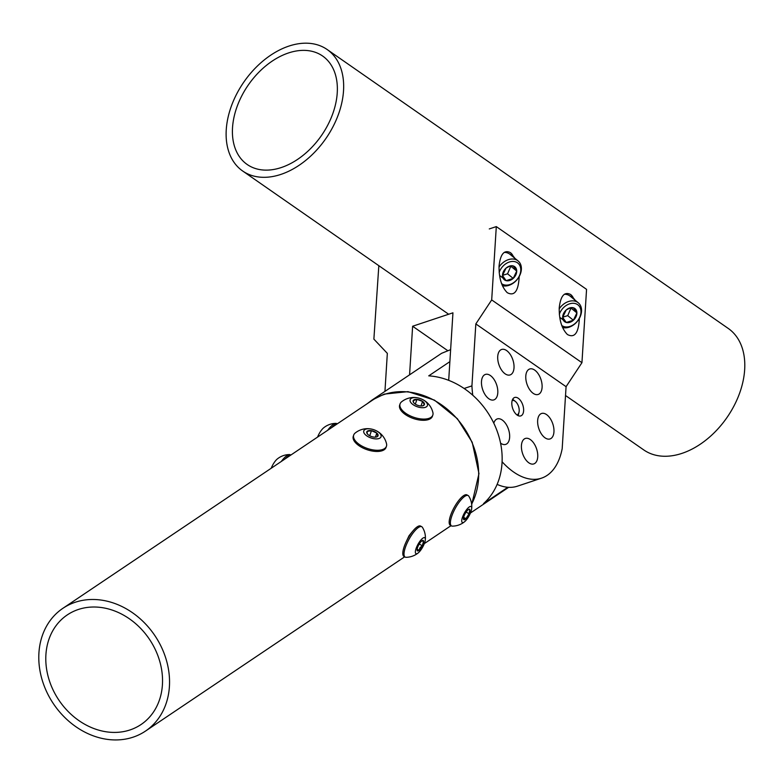 <?xml version="1.0" encoding="UTF-8"?>
<svg xmlns="http://www.w3.org/2000/svg" width="784" height="784" viewBox="0 0 784 784"><rect width="100%" height="100%" fill="white"/><g stroke="black" fill="none" stroke-linecap="round" stroke-linejoin="round"><path stroke-width="1.18" d="M39.2 649.691A73.99 61.103 56.1 0 1 62.887 608.315A73.99 61.103 56.1 0 1 154.879 635.618A73.99 61.103 56.1 0 1 145.452 731.109A73.99 61.103 56.1 0 1 72.814 724.475A73.99 61.103 56.1 0 1 39.2 649.691M471.635 504.102A73.99 61.103 -123.9 0 0 454.318 415.765A73.99 61.103 -123.9 0 0 372.018 400.477L62.887 608.315M46.158 651.837A66.062 54.557 -123.9 0 0 76.175 718.605A66.062 54.557 -123.9 0 0 141.032 724.534A66.062 54.557 -123.9 0 0 149.44 639.274A66.062 54.557 -123.9 0 0 67.316 614.891A66.062 54.557 -123.9 0 0 46.158 651.837M226.488 141.051A73.99 49.794 124.8 0 1 259.798 63.769A73.99 49.794 124.8 0 1 327.134 49.51A73.99 49.794 124.8 0 1 325.772 138.68A73.99 49.794 124.8 0 1 242.648 170.99A73.99 49.794 124.8 0 1 226.488 141.051M565.529 395.518L643.782 449.938A73.99 49.794 -55.2 0 0 726.905 417.627A73.99 49.794 -55.2 0 0 728.267 328.457L327.134 49.51M232.74 137.749A66.062 44.463 -55.2 0 0 247.176 164.483A66.062 44.463 -55.2 0 0 321.391 135.632A66.062 44.463 -55.2 0 0 322.606 56.017A66.062 44.463 -55.2 0 0 262.483 68.747A66.062 44.463 -55.2 0 0 232.74 137.749M378.045 434.797A5.958 2.842 18.9 0 0 376.82 433.082A5.958 2.842 18.9 0 0 371.469 430.661A5.958 2.842 18.9 0 0 367.059 431.416A5.958 2.842 18.9 0 0 367.177 433.679A5.958 2.842 18.9 0 0 367.99 434.581A5.958 2.842 18.9 0 0 373.341 437.002A5.958 2.842 18.9 0 0 376.643 436.913A5.958 2.842 18.9 0 0 377.761 436.257A5.958 2.842 18.9 0 0 378.045 434.797M377.761 436.257L376.82 433.082L371.469 430.661L367.059 431.416L367.343 433.797M386.532 443.773A19.551 19.551 0 0 0 355.152 433.052A17.307 8.271 18.9 0 0 353.702 435.051L353.29 436.257A17.307 8.271 18.9 0 0 353.3 439.06A17.307 8.271 18.9 0 0 369.685 450.477A17.307 8.271 18.9 0 0 386.042 447.448L386.453 446.243A17.307 8.271 18.9 0 0 386.532 443.773A17.307 8.271 18.9 0 0 386.453 443.45M353.702 435.051A17.307 8.271 18.9 0 0 353.711 437.854A17.307 8.271 18.9 0 0 372.792 449.859A17.307 8.271 18.9 0 0 386.453 446.243M373.841 438.687A9.114 4.351 18.9 0 0 381.034 435.306A9.114 4.351 18.9 0 0 370.979 428.985A9.114 4.351 18.9 0 0 363.786 432.366A9.114 4.351 18.9 0 0 373.841 438.687M375.438 437.129L376.82 433.082M369.725 435.767L371.469 430.661M423.066 405.72A5.958 2.842 18.9 0 0 424.379 404.681A5.958 2.842 18.9 0 0 422.556 401.408A5.958 2.842 18.9 0 0 416.961 399.379A5.958 2.842 18.9 0 0 413.178 400.634A5.958 2.842 18.9 0 0 413.54 402.506A5.958 2.842 18.9 0 0 415.001 403.917A5.958 2.842 18.9 0 0 420.596 405.945A5.958 2.842 18.9 0 0 423.007 405.74A5.958 2.842 18.9 0 0 423.066 405.72M422.262 405.975L424.379 404.681L422.556 401.408L416.961 399.379L413.178 400.634L413.638 402.447M400.075 403.878L399.664 405.083A17.307 8.271 18.9 0 0 408.934 416.647A17.307 8.271 18.9 0 0 428.485 419.577A17.307 8.271 18.9 0 0 432.415 416.275L432.827 415.069A17.307 8.271 18.9 0 0 432.905 412.6A19.551 19.551 0 0 0 401.516 401.869A17.307 8.271 18.9 0 0 400.075 403.878A17.307 8.271 18.9 0 0 405.475 413.119A17.307 8.271 18.9 0 0 428.897 418.372A17.307 8.271 18.9 0 0 432.827 415.069M412.992 404.583A9.114 4.351 18.9 0 0 425.33 407.347A9.114 4.351 18.9 0 0 424.556 400.742A9.114 4.351 18.9 0 0 412.217 397.968A9.114 4.351 18.9 0 0 412.992 404.583M420.998 405.965L422.556 401.408M415.324 404.142L416.961 399.379M501.574 283.632A13.103 9.682 129.3 0 0 509.688 284.612A13.103 9.682 129.3 0 0 520.792 269.784A13.103 9.682 129.3 0 0 509.531 261.954A13.103 9.682 129.3 0 0 499.163 272.45M499.006 267.021A14.925 11.025 -50.7 0 1 508.571 259.602A14.925 11.025 -50.7 0 1 518.106 260.945A14.925 11.025 -50.7 0 1 520.311 274.145A14.925 11.025 -50.7 0 1 508.747 285.405A14.925 11.025 -50.7 0 1 502.397 285.68M509.561 266.07A8.34 6.164 129.3 0 0 506.013 268.157A8.34 6.164 129.3 0 0 502.495 275.507A8.34 6.164 129.3 0 0 506.092 280.643A8.34 6.164 129.3 0 0 513.206 278.418A8.34 6.164 129.3 0 0 516.725 271.058A8.34 6.164 129.3 0 0 513.128 265.923A8.34 6.164 129.3 0 0 509.561 266.07M508.983 266.56L506.013 268.157L502.495 275.507L506.092 280.643L513.206 278.418L516.725 271.058L513.128 265.923L508.983 266.56M518.106 260.945L510.021 254.339A14.925 11.025 129.3 0 0 504.21 252.389M502.515 275.37L507.552 273.792L510.864 266.139M500.437 276.017L506.092 280.643M507.552 273.792L513.206 278.418M511.07 266.433L516.725 271.058M561.746 325.478A13.103 9.682 129.3 0 0 569.86 326.448A13.103 9.682 129.3 0 0 580.964 311.63A13.103 9.682 129.3 0 0 569.703 303.8A13.103 9.682 129.3 0 0 559.325 314.296M559.178 308.867A14.925 11.025 -50.7 0 1 568.743 301.448A14.925 11.025 -50.7 0 1 578.278 302.791A14.925 11.025 -50.7 0 1 580.483 315.991A14.925 11.025 -50.7 0 1 568.919 327.251A14.925 11.025 -50.7 0 1 562.569 327.516M569.733 307.916A8.34 6.164 129.3 0 0 566.185 309.994A8.34 6.164 129.3 0 0 562.667 317.353A8.34 6.164 129.3 0 0 566.264 322.479A8.34 6.164 129.3 0 0 573.378 320.254A8.34 6.164 129.3 0 0 576.897 312.894A8.34 6.164 129.3 0 0 573.3 307.769A8.34 6.164 129.3 0 0 569.733 307.916M569.155 308.406L566.185 309.994L562.667 317.353L566.264 322.479L573.378 320.254L576.897 312.894L573.3 307.769L569.155 308.406M578.278 302.791L570.193 296.176A14.925 11.025 129.3 0 0 564.382 294.235M562.687 317.206L567.724 315.629L571.036 307.985M560.609 317.863L566.264 322.479M567.724 315.629L573.378 320.254M571.242 308.279L576.897 312.894M507.836 487.276L483.503 503.642A74.313 61.377 -123.9 0 0 495.39 426.682A74.313 61.377 -123.9 0 0 428.74 375.859L449.869 361.649M471.694 504.661L478.975 473.595L472.203 442.264L457.376 418.705L434.414 400.095L407.974 391.647L384.258 394.107L371.832 400.203L367.226 403.701M449.781 526.495L451.192 525.741M450.624 349.654L441.519 353.349M506.601 350.556A13.416 7.37 -108.4 0 1 513.834 363.952A13.416 7.37 -108.4 0 1 510.1 374.928A13.416 7.37 -108.4 0 1 498.869 364.521A13.416 7.37 -108.4 0 1 501.633 349.468A13.416 7.37 -108.4 0 1 506.601 350.556M546.536 414.579A13.416 7.37 -108.4 0 1 553.769 427.966A13.416 7.37 -108.4 0 1 550.035 438.942A13.416 7.37 -108.4 0 1 538.804 428.544A13.416 7.37 -108.4 0 1 541.568 413.482A13.416 7.37 -108.4 0 1 546.536 414.579M493.812 423.203A13.416 7.37 -108.4 0 1 497.262 418.921A13.416 7.37 -108.4 0 1 502.23 420.018A13.416 7.37 -108.4 0 1 509.463 433.405A13.416 7.37 -108.4 0 1 505.729 444.381A13.416 7.37 -108.4 0 1 500.564 443.146M530.307 439.55A13.416 7.37 -108.4 0 1 537.55 452.936A13.416 7.37 -108.4 0 1 533.816 463.912A13.416 7.37 -108.4 0 1 522.575 453.505A13.416 7.37 -108.4 0 1 525.339 438.452A13.416 7.37 -108.4 0 1 530.307 439.55M534.678 370.087A13.416 7.37 -108.4 0 1 541.911 383.474A13.416 7.37 -108.4 0 1 538.187 394.45A13.416 7.37 -108.4 0 1 526.946 384.052A13.416 7.37 -108.4 0 1 529.71 368.99A13.416 7.37 -108.4 0 1 534.678 370.087M490.372 375.526A13.416 7.37 -108.4 0 1 497.615 388.913A13.416 7.37 -108.4 0 1 493.881 399.889A13.416 7.37 -108.4 0 1 482.64 389.491A13.416 7.37 -108.4 0 1 485.404 374.429A13.416 7.37 -108.4 0 1 490.372 375.526M472.772 395.244A75.303 41.395 -108.4 0 1 471.929 385.885L475.829 323.919L491.695 299.919L581.944 362.688L566.077 386.679L562.187 448.644A75.303 41.395 -108.4 0 1 541.499 478.162A75.303 41.395 -108.4 0 1 502.093 461.756M566.077 386.679L475.829 323.919M518.253 398.262A9.712 5.341 71.6 0 0 514.657 397.478A9.712 5.341 71.6 0 0 512.658 408.376A9.712 5.341 71.6 0 0 520.792 415.902A9.712 5.341 71.6 0 0 523.487 407.954A9.712 5.341 71.6 0 0 518.253 398.262M378.829 265.688L373.88 339.129L387.335 353.368L384.944 391.383M541.499 478.162L517.411 486.178A75.303 41.395 -108.4 0 1 497.125 484.385M447.703 350.634L412.629 326.242L452.946 312.816L448.693 380.348M412.629 326.242L409.571 374.83M519.194 276.536C518.449 291.119 514.461 296.509 507.248 292.677C501.584 286.924 498.859 277.997 499.065 265.884C500.447 254.026 504.21 249.606 510.364 252.605L515.01 258.416M579.366 318.382C578.621 332.965 574.633 338.345 567.42 334.523C561.756 328.77 559.021 319.843 559.237 307.73C560.619 295.872 564.382 291.442 570.536 294.451L575.182 300.262M491.695 299.919L496.301 226.596L586.559 289.355L581.944 362.688M464.108 388.482L471.929 385.885M496.301 226.596L489.285 228.928M510.737 252.879A16.513 12.201 -50.7 0 1 513.579 257.25M570.909 294.725A16.513 12.201 -50.7 0 1 573.751 299.086M518.479 414.226A8.977 4.929 -108.4 0 1 517.812 415.491M512.168 400.526A7.595 4.175 -108.4 0 1 512.922 400.408A7.595 4.175 -108.4 0 1 515.382 401.437A7.595 4.175 -108.4 0 1 518.988 412.296A7.595 4.175 -108.4 0 1 516.97 414.942M464.471 519.743A5.958 1.784 118.7 0 0 465.951 518.645A5.958 1.784 118.7 0 0 469.077 513.716A5.958 1.784 118.7 0 0 469.841 509.571A5.958 1.784 118.7 0 0 468.94 509.267A5.958 1.784 118.7 0 0 467.47 510.355A5.958 1.784 118.7 0 0 464.344 515.284A5.958 1.784 118.7 0 0 463.501 519.194A5.958 1.784 118.7 0 0 463.589 519.429A5.958 1.784 118.7 0 0 464.471 519.743M463.589 519.429L464.099 518.675L465.951 518.645L469.077 513.716L469.841 509.571L468.607 509.502M471.654 508.865A19.551 19.551 0 0 0 468.803 496.184A17.307 5.184 118.7 0 0 468.166 495.566L466.95 494.9A17.307 5.184 118.7 0 0 465.157 494.871A17.307 5.184 118.7 0 0 452.858 509.972A17.307 5.184 118.7 0 0 450.33 525.26L451.535 525.927A17.307 5.184 118.7 0 0 452.407 526.133A19.551 19.551 0 0 0 464.628 521.703A9.114 2.734 118.7 0 0 470.331 513.295A9.114 2.734 118.7 0 0 471.654 508.865A9.114 2.734 118.7 0 0 468.871 507.238A9.114 2.734 118.7 0 0 463.089 515.705A9.114 2.734 118.7 0 0 464.628 521.703M468.166 495.566A17.307 5.184 118.7 0 0 466.372 495.527A17.307 5.184 118.7 0 0 452.976 513.03A17.307 5.184 118.7 0 0 451.535 525.927M463.628 517.371L465.951 518.645M466.098 512.079L469.077 513.716M420.763 548.379A5.958 1.784 118.7 0 0 422.321 545.733A5.958 1.784 118.7 0 0 423.576 541.117A5.958 1.784 118.7 0 0 422.566 540.45A5.958 1.784 118.7 0 0 421.596 541.058A5.958 1.784 118.7 0 0 418.362 545.615A5.958 1.784 118.7 0 0 417.108 550.231A5.958 1.784 118.7 0 0 417.137 550.368A5.958 1.784 118.7 0 0 419.087 550.29A5.958 1.784 118.7 0 0 420.763 548.379M417.108 550.231L419.087 550.29L420.038 547.653L422.321 545.733L423.576 541.117L421.596 541.058M425.291 540.039A19.551 19.551 0 0 0 422.429 527.358A17.307 5.184 118.7 0 0 421.792 526.74L420.587 526.074A17.307 5.184 118.7 0 0 411.061 533.414A17.307 5.184 118.7 0 0 403.956 556.434L405.171 557.101A17.307 5.184 118.7 0 0 406.034 557.306A19.551 19.551 0 0 0 418.254 552.877A9.114 2.734 118.7 0 0 425.291 540.039A9.114 2.734 118.7 0 0 425.291 538.706A9.114 2.734 118.7 0 0 419.705 541.548A9.114 2.734 118.7 0 0 415.393 552.651A9.114 2.734 118.7 0 0 418.254 552.877M421.792 526.74A17.307 5.184 118.7 0 0 412.266 534.08A17.307 5.184 118.7 0 0 404.083 555.16A17.307 5.184 118.7 0 0 405.171 557.101M412.168 531.846L409.042 535.707L406.416 541.293M417.127 549.221L419.087 550.29M419.224 544.037L422.321 545.733M331.593 427.652A17.307 5.184 -61.3 0 1 332.72 426.525A17.307 5.184 -61.3 0 1 336.944 424.056M327.653 430.298A17.307 5.184 -61.3 0 1 331.505 425.859A17.307 5.184 -61.3 0 1 335.856 423.389A17.307 5.184 -61.3 0 1 336.728 423.595L337.228 423.87M317.579 437.07A9.114 2.734 -61.3 0 1 323.645 427.819A19.551 19.551 0 0 1 335.856 423.389M281.289 461.482A17.307 5.184 -61.3 0 1 289.492 454.563A17.307 5.184 -61.3 0 1 290.354 454.769L290.854 455.043M271.215 468.254A9.114 2.734 -61.3 0 1 273.469 463.707A9.114 2.734 -61.3 0 1 277.271 458.993A19.551 19.551 0 0 1 289.492 454.563M285.219 458.836A17.307 5.184 -61.3 0 1 290.57 455.23M451.035 525.652L424.311 543.616M404.671 556.826L145.452 731.109M448.654 314.247L417.353 292.481M416.696 292.02L242.648 170.99M470.469 512.991L508.64 487.325M371.832 400.203L441.647 353.27M515.382 401.437L513.02 399.507M518.988 412.296L518.165 415.667"/></g></svg>
